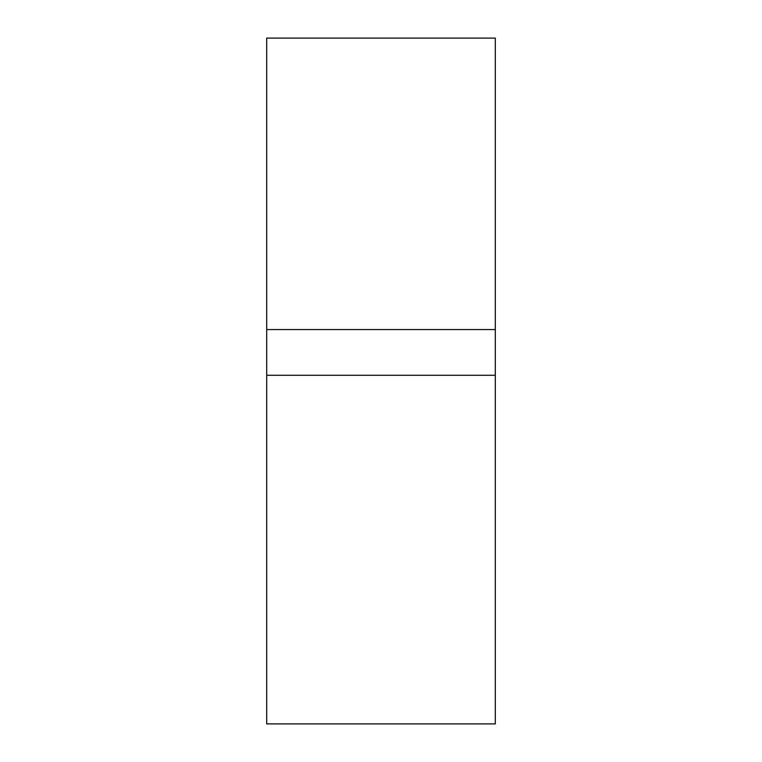 <?xml version="1.0" encoding="UTF-8"?>
<svg xmlns="http://www.w3.org/2000/svg" width="762" height="762" viewBox="0 0 762 762"><rect width="100%" height="100%" fill="white"/><g stroke="black" fill="none" stroke-linecap="round" stroke-linejoin="round"><path stroke-width="1.14" d="M266.7 329.565L495.3 329.565L495.3 38.1L266.7 38.1L266.7 723.9L495.3 723.9L495.3 375.285L266.7 375.285M495.3 329.565L495.3 375.285"/></g></svg>
